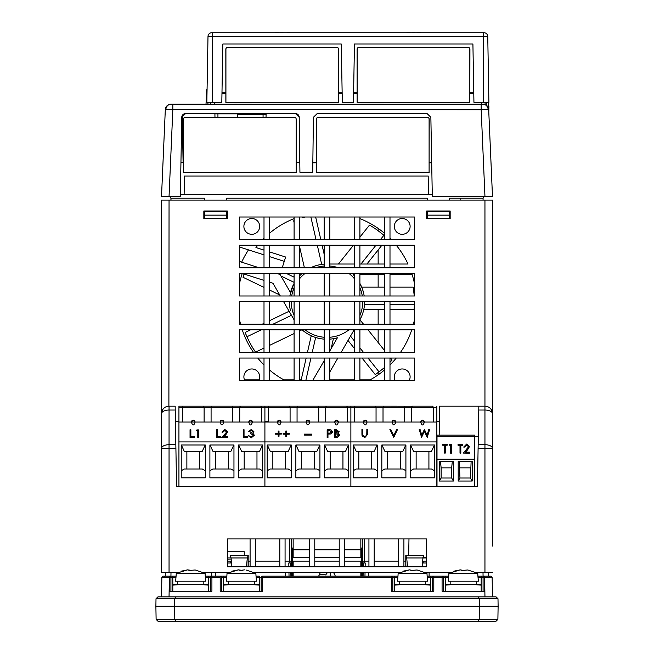 <?xml version="1.0" encoding="UTF-8"?>
<svg xmlns="http://www.w3.org/2000/svg" width="654" height="654" viewBox="0 0 654 654"><rect width="100%" height="100%" fill="white"/><g stroke="black" fill="none" stroke-linecap="round" stroke-linejoin="round"><path stroke-width="0.98" d="M488.873 576.174L490.639 576.174A1.504 1.504 0 0 1 492.143 577.645L484.622 577.645L484.622 576.174L488.873 576.174A1.504 1.063 90 0 1 489.936 577.637M165.127 576.174L169.378 576.174L169.378 577.645L161.857 577.645A1.504 1.504 0 0 1 163.361 576.174L165.127 576.174A1.504 1.063 90 0 0 164.064 577.637M290.907 576.174L290.842 572.413M290.744 566.765L290.678 562.971L288.798 562.971L288.864 566.765M288.962 572.413L289.027 576.174M364.973 576.174L365.038 572.413M365.136 566.765L365.202 562.971L363.322 562.971L363.256 566.765M363.158 572.413L363.093 576.174M175.55 596.857L157.966 596.857L156.012 598.737L174.741 598.737L174.692 606.258L479.308 606.258L479.259 598.737L174.741 598.737L175.55 596.857L496.034 596.857L497.988 598.737L479.259 598.737L478.45 596.857M156.012 598.737L155.881 606.258L174.692 606.258L174.782 619.42L479.219 619.42L479.308 606.258L498.119 606.258L497.988 598.737M497.882 619.42L495.936 621.3L478.409 621.3L479.219 619.42L497.882 619.42L498.119 606.258M478.409 621.3L175.591 621.3L174.782 619.42L156.118 619.42L155.881 606.258M156.118 619.42L158.064 621.3L175.591 621.3M478.107 576.174L484.573 576.174A1.504 1.504 0 0 0 483.069 577.678L483.069 591.216L483.069 577.678L478.188 577.678M443.584 591.216L443.584 577.678L443.584 591.216M427.34 576.174L442.079 576.174A1.504 1.504 0 0 1 443.584 577.678L448.472 577.678M481.189 584.218L481.189 585.126L469.196 584.218L481.189 585.126L481.189 584.218L457.457 584.218L445.464 585.126L445.464 576.174L442.079 576.174L448.546 576.174M457.457 584.218L445.464 584.218L445.464 591.216L481.189 591.216L481.189 576.174L484.622 576.174L484.573 591.216L442.079 591.216L442.079 577.645L443.584 577.678M430.422 584.218L430.422 585.126L430.422 584.218L418.429 584.218L430.422 585.126L430.422 576.174L433.806 576.174A1.504 1.504 0 0 0 432.302 577.678L432.302 591.216L432.302 577.678A1.504 1.504 0 0 1 433.806 576.174L430.422 576.174L433.806 576.174L433.806 591.216L391.313 591.216L391.313 577.645L392.817 577.678L392.817 591.216M205.454 576.174L220.194 576.174A1.504 1.504 0 0 1 221.698 577.678L221.698 591.216L221.698 577.678A1.504 1.504 0 0 0 220.194 576.174L226.66 576.174M256.221 576.174L259.303 576.174L259.303 577.678L256.303 577.678M391.313 576.174L394.697 576.174L391.313 576.174L394.697 576.174L391.313 576.174L391.313 577.645L262.687 577.645L262.687 576.174A1.504 1.504 0 0 0 261.183 577.678A1.504 1.504 0 0 1 262.687 576.174L391.313 576.174A1.504 1.504 0 0 1 392.817 577.678L394.697 577.678L394.697 576.174L397.779 576.174M226.586 577.678L223.578 577.678L223.578 576.174L220.194 576.174L220.194 591.216L262.687 591.216L262.687 577.645L259.303 577.678L259.303 585.126L247.31 584.218L223.578 584.218L223.578 591.216L259.303 591.216L259.303 584.218L247.31 584.218M261.183 591.216L261.183 577.678L261.183 591.216M170.931 591.216L170.931 577.678L170.931 591.216M196.543 584.218L172.811 584.218L172.811 591.216L208.536 591.216L208.536 585.126L196.543 584.218L208.536 584.218L208.536 585.126L208.536 576.174L211.921 576.174A1.504 1.504 0 0 0 210.416 577.678L210.416 591.216L210.416 577.678L205.528 577.678M169.378 576.174L175.893 576.174M175.812 577.678L170.931 577.678A1.504 1.504 0 0 0 169.427 576.174L169.427 591.216L211.921 591.216L211.921 576.174M492.478 596.857L492.143 577.645L492.478 596.857M484.957 596.857L484.622 577.645L483.069 577.678M170.931 577.678L169.378 577.645L169.043 596.857M161.522 596.857L161.857 577.645M423.007 557.429L426.473 557.429M227.527 557.96L231.058 557.96L231.917 566.765M405.921 566.765L405.791 561.124L403.91 561.124L405.791 561.124L403.91 561.124L405.791 561.124L403.91 561.124L405.791 561.124L405.791 566.765L405.791 555.491L423.841 555.483L422.942 557.96L426.473 557.96M248.079 566.765L248.209 555.491L247.31 557.96L231.058 557.96L230.159 555.491L248.209 555.491M246.452 566.765L247.31 557.96M248.209 566.765L248.209 561.124L248.209 566.765M405.791 555.491L406.69 557.96L407.548 566.765M422.083 566.765L422.942 557.96L406.69 557.96M422.631 561.124L426.473 561.124L423.841 561.124L423.841 563.004L422.451 563.004L426.473 563.004M227.527 563.004L230.159 563.004L230.159 561.124L227.527 561.124L231.369 561.124M248.209 561.124L250.09 561.124L248.209 561.124M255.354 561.124L279.806 561.124L255.354 561.124M285.07 561.124L309.514 561.124L285.07 561.124M314.778 561.124L339.222 561.124M344.486 561.124L368.93 561.124L344.486 561.124L368.93 561.124L344.486 561.124L368.93 561.124L344.486 561.124L360.844 561.124L360.844 566.765M374.194 561.124L398.646 561.124L374.194 561.124M231.246 559.898L227.527 559.857M406.992 561.124C404.213 561.124 404.213 561.124 406.992 561.124M364.605 379.86L364.605 380.612M364.605 538.937L364.605 562.963M175.901 448.391L161.522 448.391L161.522 413.704A7.521 7.521 0 0 1 169.051 406.183L175.166 406.183L176.572 486.666L477.428 486.666L478.164 444.712L484.949 444.712L484.949 200.091L492.478 200.091L492.47 413.549M161.53 413.549L161.522 200.091L169.051 200.091L168.895 406.183M483.004 572.413L483.069 576.174L483.004 572.413M485.104 406.183L478.834 406.183L478.164 444.712M478.834 406.183L439.3 406.183L439.807 435.139M474.608 436.267L478.311 436.267M492.478 546.082L492.478 413.704A7.521 7.521 0 0 0 484.949 406.183M492.478 572.413L475.957 572.413M203.835 218.518L227.339 218.518L227.339 210.997L203.835 210.997L203.835 218.518L205.642 218.518M426.661 210.997L426.661 218.518L450.165 218.518L450.165 210.997L426.661 210.997M450.165 218.518L426.661 218.518M389.997 217.014L389.997 239.577M384.356 239.577L384.356 217.014M359.904 217.014L359.904 239.577M354.264 239.577L354.264 217.014M329.82 217.014L329.82 239.577M324.18 239.577L324.18 217.014M299.736 217.014L299.736 239.577M294.096 239.577L294.096 217.014M269.644 217.014L269.644 239.577M264.003 239.577L264.003 217.014M414.44 217.014L239.56 217.014L239.56 239.577L414.44 239.577L414.44 217.014M389.997 245.225L389.997 267.788M384.356 267.788L384.356 245.225M359.904 245.225L359.904 267.788M354.264 267.788L354.264 245.225M329.82 245.225L329.82 267.788M324.18 267.788L324.18 245.225M299.736 245.225L299.736 267.788M294.096 267.788L294.096 245.225M269.644 245.225L269.644 267.788M264.003 267.788L264.003 245.225M414.44 245.225L239.56 245.225L239.56 267.788L414.44 267.788L414.44 245.225M389.997 273.429L389.997 295.992M384.356 295.992L384.356 273.429M359.904 273.429L359.904 295.992M354.264 295.992L354.264 273.429M329.82 273.429L329.82 295.992M324.18 295.992L324.18 273.429M299.736 273.429L299.736 295.992M294.096 295.992L294.096 273.429M269.644 273.429L269.644 295.992M264.003 295.992L264.003 273.429M414.44 273.429L239.56 273.429L239.56 295.992L414.44 295.992L414.44 273.429M389.997 301.633L389.997 324.196M384.356 324.196L384.356 301.633M359.904 301.633L359.904 324.196M354.264 324.196L354.264 301.633M329.82 301.633L329.82 324.196M324.18 324.196L324.18 301.633M299.736 301.633L299.736 324.196M294.096 324.196L294.096 301.633M269.644 301.633L269.644 324.196M264.003 324.196L264.003 301.633M414.44 301.633L239.56 301.633L239.56 324.196L414.44 324.196L414.44 301.633M389.997 329.837L389.997 352.408M384.356 352.408L384.356 329.837M359.904 329.837L359.904 352.408M354.264 352.408L354.264 329.837M329.82 329.837L329.82 352.408M324.18 352.408L324.18 329.837M299.736 329.837L299.736 352.408M294.096 352.408L294.096 329.837M269.644 329.837L269.644 352.408M264.003 352.408L264.003 329.837M414.44 329.837L239.56 329.837L239.56 352.408L414.44 352.408L414.44 329.837M389.997 358.049L389.997 380.612M384.356 380.612L384.356 358.049M359.904 358.049L359.904 380.612M354.264 380.612L354.264 358.049M329.82 358.049L329.82 380.612M324.18 380.612L324.18 358.049M299.736 358.049L299.736 380.612M294.096 380.612L294.096 358.049M269.644 358.049L269.644 380.612M264.003 380.612L264.003 358.049M414.44 358.049L239.56 358.049L239.56 380.612L414.44 380.612L414.44 358.049M439.562 421.225L436.856 421.225M268.393 421.225L264.911 421.225M178.934 421.225L175.427 421.225M484.949 200.091L169.051 200.091M227.527 538.937L227.527 566.765L426.473 566.765L426.473 538.937L227.527 538.937M250.09 566.765L250.09 538.937M255.354 538.937L255.354 566.765M279.806 566.765L279.806 538.937M285.07 538.937L285.07 566.765M309.514 566.765L309.514 538.937M314.778 538.937L314.778 566.765M339.222 566.765L339.222 538.937M344.486 538.937L344.486 566.765M368.93 566.765L368.93 538.937M374.194 538.937L374.194 566.765M398.646 566.765L398.646 538.937M403.91 538.937L403.91 566.765M450.696 572.413L425.19 572.413M399.929 572.413L254.071 572.413M228.81 572.413L203.304 572.413M178.043 572.413L161.522 572.413L161.522 413.704A7.521 3.679 0 0 1 169.051 410.025L175.231 410.025M244.261 555.483L244.261 551.723L244.261 555.483M227.527 551.723L244.261 551.723M289.395 379.86L289.395 380.612M289.395 538.937L289.395 562.963M291.275 379.86L291.275 380.612M291.275 538.937L291.275 566.765M362.725 379.86L362.725 380.612M362.725 538.937L362.725 566.765M361.785 576.174L361.785 572.413L361.785 576.174M361.785 566.765L361.785 547.962L361.785 566.765M368.365 572.413L368.365 576.174M362.725 572.413L362.725 576.174M488.71 572.413L488.71 576.174L488.71 572.413M165.29 572.413L165.29 576.174L165.29 572.413M291.275 572.413L291.275 576.174M285.635 572.413L285.635 576.174M292.215 566.765L292.215 547.962L292.215 566.765M292.215 572.413L292.215 576.174L292.215 572.413M170.996 572.413L170.931 576.174L170.996 572.413M296.164 172.264L296.164 119.093A1.782 1.782 -0 0 0 294.382 117.319L185.319 117.319A1.88 1.88 -0 0 0 183.439 119.2L183.472 172.394L296.164 172.264L296.164 119.093M185.319 117.319L185.319 117.319A1.782 1.782 -0 0 0 183.537 119.093L183.537 172.264M296.229 172.394L183.472 172.394M429.098 172.264L429.196 119.2A1.88 1.88 -0 0 0 427.315 117.319L318.253 117.319A1.88 1.88 -0 0 0 316.373 119.2L316.405 172.394L429.098 172.264L429.098 119.093A1.782 1.782 -0 0 0 427.315 117.319M318.253 117.319L318.253 117.319A1.782 1.782 -0 0 0 316.471 119.093L316.471 172.264M312.833 162.813L316.373 162.813M429.196 162.813L431.689 162.813M429.163 172.394L316.405 172.394M364.719 104.158L362.283 104.158L364.719 104.158M367.188 104.158L365.112 104.158L367.188 104.158M244.179 104.158L248.61 104.158L244.179 104.158M233.846 104.158L237.091 104.158L233.846 104.158M172.828 104.19L170.947 104.19L172.828 104.19L172.828 109.733L169.051 196.331L161.522 196.331L165.315 109.586A5.641 5.641 0 0 1 170.947 104.19L483.053 104.19A5.641 5.641 0 0 1 488.685 109.586L492.478 196.331L484.949 196.331L489.462 196.331M451.505 104.19L483.053 104.19L481.172 104.19L481.172 109.733L165.315 109.586M299.221 117.303A3.76 3.76 0 0 0 295.461 113.592L299.221 117.303L299.924 172.264L312.71 172.264L313.413 117.303L317.174 113.592L427.103 113.592L430.863 117.287L432.302 196.331L484.949 196.331L481.172 109.733L488.685 109.586L492.478 196.331M372.126 104.19L383.416 104.19M217.937 104.19L431.149 104.19M263.063 117.319L263.063 113.592L263.063 117.319M161.522 196.331L180.332 196.331L181.763 117.287L185.523 113.592A3.76 3.76 0 0 0 181.763 117.287M295.461 113.592L185.523 113.592M217.937 117.319L217.937 113.592L217.937 117.319M383.416 104.158L360.844 104.158L383.416 104.158M240.5 104.158L251.782 104.158L240.5 104.158M240.231 104.158L242.822 104.158L240.231 104.158M378.02 104.158L381.617 104.158L378.02 104.158M378.069 104.158L376.712 104.158L378.069 104.158M235.571 584.218L223.578 585.126L223.578 584.218M255.869 573.313L245.961 569.977L255.869 573.313L255.984 575.569L255.869 573.313L227.02 573.313L226.897 575.569L227.02 573.313L238.383 569.855L231.81 571.22M255.984 575.569L256.482 581.21L226.398 581.21L226.897 575.569M242.675 570.46L238.383 569.855L240.206 570.46L244.506 569.855M406.69 584.218L394.697 584.218L394.697 591.216L430.422 591.216L430.422 585.126L418.429 584.218L406.69 584.218L394.697 585.126L394.697 577.678L397.697 577.678M426.98 573.313L417.072 569.977L426.98 573.313L427.103 575.569L426.98 573.313L398.131 573.313L398.016 575.569L398.131 573.313L409.494 569.855L402.921 571.22M427.103 575.569L427.602 581.21L397.518 581.21L398.016 575.569M412.56 570.435L409.494 569.855L411.325 570.46L417.072 569.977L412.56 570.435M184.804 584.218L172.811 585.126L172.811 584.218M205.094 573.313L195.186 569.977L205.094 573.313L205.217 575.569L205.094 573.313L176.245 573.313L176.13 575.569L176.245 573.313L187.608 569.855L181.035 571.22M205.217 575.569L205.716 581.21L175.632 581.21L176.13 575.569M191.908 570.46L187.608 569.855L189.439 570.46L195.186 569.977M477.755 573.313L467.847 569.977L477.755 573.313L477.87 575.569L477.755 573.313L448.906 573.313L448.783 575.569L448.906 573.313L460.269 569.855L453.696 571.22M477.87 575.569L478.368 581.21L448.284 581.21L448.783 575.569M463.326 570.435L460.269 569.855L462.092 570.46L467.847 569.977L463.326 570.435M309.514 557.363L293.156 557.363L293.156 538.937M344.486 557.363L360.844 557.363L360.844 538.937M339.222 557.363L314.778 557.363M293.156 380.612L293.156 379.86M360.844 380.612L360.844 379.86M318.751 576.174A8.461 8.461 0 0 1 320.689 572.413M333.311 572.413A8.461 8.461 0 0 1 335.249 576.174M293.156 576.174L293.156 572.413M293.156 566.765L293.156 561.124L309.514 561.124M360.844 576.174L360.844 572.413M319.667 576.174A30.059 4.186 36 0 1 318.907 575.577M330.736 572.413A30.059 4.186 -81.1 0 1 330.221 576.174M319.52 574.089A30.059 4.186 -171.1 0 1 325.7 574.915A30.059 4.186 126 0 1 327.572 572.413M291.275 301.633A35.725 35.725 0 0 0 294.096 315.547M305.075 329.837A35.725 35.725 0 0 0 324.18 337.251M329.82 337.251A35.725 35.725 0 0 0 348.925 329.837M359.904 315.547A35.725 35.725 0 0 0 362.725 301.633M239.56 319.863A89.32 89.32 0 0 0 240.582 324.196A89.32 89.32 0 0 1 239.56 319.863M242.25 329.837A89.32 89.32 0 0 0 253.515 352.408A89.32 89.32 0 0 1 242.25 329.837M257.75 358.049A89.32 89.32 0 0 0 264.003 364.957A89.32 89.32 0 0 1 257.75 358.049M269.644 370.107A89.32 89.32 0 0 0 285.283 380.612A89.32 89.32 0 0 1 269.644 370.107M368.717 380.612A89.32 89.32 0 0 0 384.356 370.107A89.32 89.32 0 0 1 368.717 380.612M389.997 364.957A89.32 89.32 0 0 0 396.25 358.049A89.32 89.32 0 0 1 389.997 364.957M400.485 352.408A89.32 89.32 0 0 0 411.75 329.837A89.32 89.32 0 0 1 400.485 352.408M413.418 324.196A89.32 89.32 0 0 0 414.44 319.863A89.32 89.32 0 0 1 413.418 324.196M363.534 324.196L359.904 319.839A37.605 37.605 0 0 0 364.605 301.633L364.605 301.968M409.159 380.612A7.897 7.897 0 0 0 402.218 368.954A7.897 7.897 0 0 0 395.269 380.612M243.885 226.415A7.897 7.897 0 0 0 251.782 234.312A7.897 7.897 0 0 0 259.679 226.415A7.897 7.897 0 0 0 251.782 218.518A7.897 7.897 0 0 0 243.885 226.415M258.731 380.612A7.897 7.897 0 0 0 251.782 368.954A7.897 7.897 0 0 0 244.841 380.612M394.321 226.415A7.897 7.897 0 0 0 402.218 234.312A7.897 7.897 0 0 0 410.115 226.415A7.897 7.897 0 0 0 402.218 218.518A7.897 7.897 0 0 0 394.321 226.415M282.209 267.788L284.269 261.347L269.644 256.662M264.003 254.856L239.56 247.016M248.495 249.877A94.029 94.029 0 0 0 241.653 262.18M276.756 273.429L280.059 274.492L280.402 273.429M239.56 261.51L259.156 267.788M294.096 283.427A37.605 37.605 0 0 0 290.499 292.567L280.059 274.492M324.18 264.134A37.605 37.605 0 0 0 310.609 267.788M302.123 273.429A37.605 37.605 0 0 0 299.736 275.735M408.014 264.028A89.32 89.32 0 0 0 396.25 245.225A89.32 89.32 0 0 1 408.014 264.028L389.997 264.028M384.356 264.028L359.904 264.028M354.264 264.028L329.82 264.028M354.264 275.735A37.605 37.605 0 0 0 353.103 274.557L354.264 274.557M359.904 274.557L384.356 274.557M389.997 274.557L412.118 274.557A89.32 89.32 0 0 1 414.44 283.403A89.32 89.32 0 0 0 412.118 274.557M364.18 295.992A37.605 37.605 0 0 0 359.904 283.427A37.605 37.605 0 0 1 364.18 295.992M329.82 371.962L337.856 358.049M341.11 352.408L354.141 329.837M329.82 339.132A37.605 37.605 0 0 0 337.399 337.775L329.82 350.904M324.18 360.673L312.669 380.612M307.445 352.408L311.239 335.78A37.605 37.605 0 0 1 302.123 329.837A37.605 37.605 0 0 0 324.18 339.132M269.644 282.209L272.971 283.272L280.321 295.992M283.574 301.633L294.096 319.855M242.25 273.429A89.32 89.32 0 0 0 239.56 283.403A89.32 89.32 0 0 1 242.25 273.429L264.003 280.402M391.247 239.577A89.32 89.32 0 0 0 389.997 238.309A89.32 89.32 0 0 1 391.247 239.577M384.356 233.159A89.32 89.32 0 0 0 359.904 218.599A89.32 89.32 0 0 1 384.356 233.159M294.096 218.599A89.32 89.32 0 0 0 269.644 233.159A89.32 89.32 0 0 1 294.096 218.599M264.003 238.309A89.32 89.32 0 0 0 262.753 239.577A89.32 89.32 0 0 1 264.003 238.309M255.935 247.523A89.32 89.32 0 0 1 257.75 245.225A89.32 89.32 0 0 0 255.935 247.523L264.003 250.114M362.283 295.992A35.725 35.725 0 0 0 359.904 287.719M354.264 278.547A35.725 35.725 0 0 0 348.925 273.429M338.437 267.788A35.725 35.725 0 0 0 329.82 266.014M324.18 266.014A35.725 35.725 0 0 0 315.563 267.788M305.075 273.429A35.725 35.725 0 0 0 299.736 278.547M294.096 287.719A35.725 35.725 0 0 0 291.717 295.992M269.644 251.921L285.651 257.047L284.269 261.347M289.82 295.992L293.262 285.021M293 285.553L291.471 289.297M291.161 290.245L290.899 291.095M318.375 265.025L314.492 266.17M313.552 266.513L312.735 266.84M363.73 293.564L362.602 289.518M286.329 273.429L294.096 277.165M264.003 287.384L243.018 277.28L243.803 274.729M294.096 222.589L293.679 220.79L294.096 220.627M302.369 217.733L304.968 217.014M299.736 247.31L304.404 267.788M310.871 217.014L316.021 239.577M317.313 245.225L321.686 264.404M315.653 217.014L320.803 239.577M322.087 245.225L324.18 254.373M389.997 287.139L413.23 287.139L414.26 295.992M414.44 301.78L414.383 304.739L389.997 304.739M384.356 287.139L361.703 287.139M384.356 304.739L364.482 304.739M390.528 358.049L392.098 360.011L390.283 361.973M384.356 367.638L379.058 371.889L368.014 358.049M384.356 350.307L368.03 329.837M363.518 352.408L359.904 347.879M354.264 340.799L350.519 336.107M379.058 371.889A87.44 87.44 0 0 1 375.233 374.57L362.054 358.049M354.264 348.28L348.018 340.448M375.233 374.57L379.802 371.325M331.145 348.615L333.409 338.69M305.786 380.612L310.936 358.049M312.228 352.408L315.637 337.48M301.012 380.612L306.162 358.049M264.003 348.059L255.6 352.105C253.515 349.571 250.621 344.454 246.926 336.753L261.273 329.837M269.644 345.337L294.096 333.565M299.736 330.85L301.837 329.837M272.988 324.196L291.463 315.302M293.229 318.187L293.581 318.882M246.926 336.753A87.44 87.44 0 0 1 245.16 332.428L250.531 329.837M262.246 324.196L264.003 323.346M269.644 320.632L289.125 311.255M245.16 332.428L247.302 337.603M250.686 344.315L252.779 347.854M253.67 349.252L254.095 349.906M269.644 290.098L279.716 294.946M280.934 276.004L294.096 282.34M414.383 304.739A87.44 87.44 0 0 1 414.096 309.399L389.997 309.399M384.356 309.399L363.796 309.399M381.92 245.225L366.927 264.028M359.904 237.124L369.428 225.18C372.412 226.562 377.235 229.922 383.906 235.252A87.44 87.44 0 0 1 384.356 235.628M383.906 235.252L380.456 239.577M375.96 245.225L360.959 264.028M353.446 245.225L338.453 264.028M289.395 301.633A37.605 37.605 0 0 0 290.474 310.601M330.891 339.042A37.605 37.605 0 0 0 337.399 337.775M460.13 198.211L460.13 200.091L460.13 198.211M459.288 461.471L459.942 478.017L470.471 478.017L471.125 461.471M459.942 467.863L470.471 467.863M458.201 461.471L472.204 461.471L472.204 481.025L458.201 481.025L458.201 461.471M470.471 478.017L472.204 481.025M459.942 478.017L458.201 481.025M451.669 478.017L451.669 467.863L441.139 467.863L441.139 478.017L451.669 478.017L453.402 481.025L439.398 481.025L439.398 461.471L453.402 461.471L453.402 481.025M441.139 478.017L439.398 481.025M440.485 461.471L441.139 467.863M451.669 467.863L452.315 461.471M437.003 459.214L437.003 435.139L474.608 435.139L474.608 459.214L437.003 459.214L437.003 486.666M474.608 459.214L474.608 486.666M444.475 445.178L442.505 445.178L442.505 444.279L447.254 444.279L447.254 445.178L445.284 445.178L445.284 453.075L444.475 453.075L444.475 445.178M444.475 445.268L442.505 445.178M450.622 453.165L451.432 453.075L450.622 453.075L450.622 445.178L449.224 445.178L449.756 444.279L451.432 444.279L451.432 453.165M460.007 445.268L458.037 445.268L458.037 444.279L462.795 444.279L462.795 445.268L460.825 445.268M468.591 446.821L466.629 445.039L464.528 447.066L463.719 447.066L466.67 444.05L469.4 446.666L467.569 449.821L465.305 452.176L469.515 452.176L469.515 453.165L463.457 453.075M469.4 446.707L467.569 449.911L465.386 452.176M462.795 445.178L460.825 445.178L460.825 453.165L460.007 453.165L460.007 445.178L458.037 445.178M450.622 445.268L449.282 445.178M447.254 445.178L445.284 445.268M445.284 453.075L444.475 453.075M460.007 453.075L460.825 453.165M469.515 453.075L463.367 453.075L468.591 446.739L466.629 444.949L464.528 446.984L463.719 446.984M261.42 422.043L261.42 407.311L260.717 406.183L240.443 406.183L264.911 406.183L264.911 422.043L178.934 422.043L178.934 406.183L203.402 406.183L183.063 406.191L182.425 407.311L182.425 422.043M183.128 406.183L182.425 407.311L211.078 407.311L211.078 422.043M204.113 422.043L204.113 407.311L203.402 406.183L232.056 406.183L211.79 406.183L211.078 407.311L239.74 407.311L239.74 422.043M232.767 422.043L232.767 407.311L232.056 406.183L240.443 406.183L239.74 407.311L268.393 407.311L268.393 422.043M223.807 422.043C222.548 425.909 221.297 425.909 220.046 422.043L220.611 420.702L221.927 420.162L223.235 420.702L223.799 422.026M195.145 422.043C193.895 425.909 192.644 425.909 191.385 422.043L191.949 420.702L193.265 420.162L194.581 420.702L195.137 422.026M252.46 422.01L250.58 420.162L251.896 420.702L252.452 422.026C251.21 425.909 249.951 425.909 248.7 422.043M244.187 451.309L244.187 468.992M256.973 468.992L256.973 451.309M262.516 444.998L259.581 451.309L241.579 451.309L238.653 444.998M238.547 470.741L241.579 468.992L259.581 468.992L262.614 470.741M238.547 477.829L238.547 444.998L262.614 444.998L262.614 477.829L238.547 477.829M215.534 451.309L215.534 468.992M228.32 468.992L228.32 451.309M209.893 470.741L212.926 468.992L230.919 468.992L233.96 470.741M233.96 444.998L233.96 477.829L209.893 477.829L209.893 444.998L233.96 444.998M233.854 444.998L230.919 451.309L212.926 451.309L209.991 444.998M183.063 406.191L182.425 407.311L178.934 407.311M248.7 422.01L250.58 420.162L249.264 420.702L248.708 422.026M260.783 406.191L261.42 407.311M240.443 406.183L239.74 407.311M232.121 406.191L232.767 407.311M211.79 406.183L211.078 407.311M198.595 437.698L197.786 437.698L197.786 430.692L196.404 430.692L196.936 429.891L198.595 429.891L198.595 437.698M198.595 429.891L198.595 437.51L197.786 437.51M216.637 437.51L216.637 429.703L217.447 429.703L217.447 436.709L220.913 436.709L220.913 437.51L216.637 437.51M227.731 437.698L221.608 437.698L226.807 431.885L224.853 430.299L222.761 432.106L221.951 432.106L224.894 429.498L227.617 431.82L223.537 436.709L227.731 436.709L227.731 437.698M227.731 437.51L221.608 437.51M227.617 431.82L225.793 434.812L223.742 436.709M243.231 437.51L243.231 429.703L244.04 429.703L244.04 436.709L247.506 436.709L247.506 437.51L243.231 437.51M253.057 431.714L251.242 430.487L249.354 431.689L248.602 431.501M251.242 430.299L248.545 431.501L251.234 429.498L253.866 431.526L252.812 433.136L254.324 435.188L251.21 437.706L248.201 435.409L251.218 436.905L253.515 435.253L250.744 433.602L250.744 432.801L253.057 431.526L251.242 430.487M253.858 431.632L252.812 433.324M254.324 435.27L251.21 437.894L248.242 435.597M253.515 435.441L250.744 433.602M244.04 429.891L244.04 436.709M247.506 437.51L243.231 437.698M226.807 432.073L224.853 430.487L222.761 432.294L221.968 432.106M217.447 429.891L217.447 436.709M220.913 437.51L216.637 437.698M190.044 437.698L190.044 429.703L190.854 429.703L190.854 436.709L194.32 436.709L194.32 437.698L190.044 437.698M190.854 429.891L190.854 436.709M178.934 422.043L178.934 441.908L264.911 441.908L264.911 486.666L264.911 441.908L350.879 441.908L350.879 486.666L350.879 441.908L436.856 441.908L436.856 486.666M264.911 422.043L264.911 441.908L264.911 422.043L277.361 422.043L279.242 420.162L277.925 420.702L277.361 422.026C278.612 425.909 279.863 425.909 281.122 422.043L277.361 422.01M181.232 477.829L181.232 444.998L205.299 444.998L205.299 477.829L181.232 477.829M181.232 470.741L184.264 468.992L202.266 468.992L205.299 470.741M186.872 451.309L186.872 468.992M199.658 468.992L199.658 451.309M205.201 444.998L202.266 451.309L184.264 451.309L181.338 444.998M178.934 441.908L178.934 486.666M203.468 406.191L204.113 407.311M194.32 437.51L190.044 437.51M264.911 407.311L264.911 406.183L289.37 406.183L269.105 406.183L268.393 407.311L297.055 407.311L297.055 422.043M290.082 422.043L290.082 407.311L289.37 406.183L318.032 406.183L297.758 406.183L297.055 407.311L325.708 407.311L325.708 422.043M318.735 422.043L318.735 407.311L318.032 406.183L346.685 406.183L326.42 406.183L325.708 407.311L350.879 407.311L350.879 422.043L338.429 422.043C337.178 425.909 335.927 425.909 334.676 422.043L309.775 422.043C308.524 425.909 307.266 425.909 306.015 422.043L281.122 422.043M326.354 406.191L325.708 407.311L326.354 406.191M309.767 422.026L309.211 420.702L307.895 420.162L306.579 420.702L306.023 422.026L309.775 422.043M338.429 422.01L337.865 420.702L336.548 420.162L335.24 420.702L334.676 422.026L336.548 420.162L338.429 422.01L334.676 422.01M278.203 434.207L275.547 434.207L275.547 433.316L278.203 433.316L278.203 431.027L279.005 431.027L279.005 433.316L281.653 433.316L281.653 434.019L279.005 434.019L279.005 436.308L278.203 436.308L278.203 434.019L275.547 434.019M279.005 436.308L278.203 436.308M281.114 422.026L280.55 420.702L279.242 420.162L281.122 422.01M297.758 406.183L297.055 407.311M269.105 406.183L268.393 407.311M346.751 406.191L347.397 407.311L346.685 406.183L350.879 406.183L346.685 406.183M318.097 406.191L318.735 407.311M289.436 406.191L290.082 407.311M347.397 422.043L347.397 407.311M330.156 451.309L330.156 468.992M342.949 468.992L342.949 451.309M348.484 444.998L345.549 451.309L327.556 451.309L324.621 444.998M324.515 470.741L327.556 468.992L345.549 468.992L348.59 470.741M324.515 477.829L324.515 444.998L348.59 444.998L348.59 477.829L324.515 477.829M301.502 451.309L301.502 468.992M314.288 468.992L314.288 451.309M295.861 470.741L298.894 468.992L316.896 468.992L319.929 470.741M319.929 444.998L319.929 477.829L295.861 477.829L295.861 444.998L319.929 444.998M319.822 444.998L316.896 451.309L298.894 451.309L295.968 444.998M267.2 477.829L267.2 444.998L291.275 444.998L291.275 477.829L267.2 477.829M267.2 470.741L270.241 468.992L288.234 468.992L291.275 470.741M272.849 451.309L272.849 468.992M285.635 468.992L285.635 451.309M291.169 444.998L288.234 451.309L270.241 451.309L267.306 444.998M335.339 430.528L335.339 433.022L338.331 431.673L335.339 430.528M334.529 437.51L334.529 429.727L336.287 429.727L339.14 431.656L338.102 433.308L339.827 435.302L336.957 437.51L334.529 437.51L336.957 437.51M335.339 433.815L335.339 436.709L339.025 435.302L337.554 433.913L335.339 433.815M339.132 431.754L338.102 433.496M339.827 435.392L336.957 437.698M327.155 437.698L327.155 429.727L330.965 429.841L332.69 431.812L330.891 433.79L327.965 433.921L327.965 437.698L327.155 437.698M332.682 431.91L330.891 433.978L327.965 434.109M432.662 406.183L412.388 406.183L432.662 406.183L433.365 407.311L436.856 407.311L436.856 422.043L350.879 422.043L350.879 441.908L350.879 407.311L354.37 407.311L354.37 422.043M278.203 433.316L278.203 431.215M279.005 431.215L279.005 433.316M281.653 434.019L279.005 434.207M285.806 434.207L283.149 434.207L283.149 433.316L285.806 433.316L285.806 431.215M286.607 431.215L286.607 433.316L289.256 433.316L289.256 434.207L286.607 434.207M289.256 434.019L286.607 434.019L286.607 436.496L285.806 436.496L285.806 434.019L283.149 434.019M304.233 435.106L304.233 434.117L307.691 434.117L307.691 435.106L304.233 435.106M308.377 435.106L308.377 434.117L311.835 434.117L311.835 435.106L308.377 435.106M338.331 431.861L335.339 430.716L335.339 433.022M331.88 432.008L329.608 430.716L327.965 430.716L327.965 433.12L329.534 433.136L331.88 431.82L329.608 430.528L327.965 430.528L327.965 433.12M327.965 437.51L327.155 437.51M339.025 435.49L337.554 434.101L335.339 434.003L335.339 436.709M311.835 434.918L308.377 434.918M307.691 434.918L304.233 434.918M286.607 436.308L285.806 436.308M285.806 433.316L285.806 431.027L286.607 431.027L286.607 433.316M350.879 407.311L350.879 406.183L375.347 406.183L355.073 406.183L354.37 407.311L383.023 407.311L383.023 422.043M404.712 422.043L404.712 407.311L404.066 406.191L383.734 406.183L412.134 406.257M412.388 406.183L411.685 407.311L411.685 422.043M376.05 422.043L376.05 407.311L375.347 406.183L383.734 406.183L383.023 407.311L433.365 407.311L433.365 422.043M395.744 422.043C394.493 425.909 393.242 425.909 391.983 422.043L392.555 420.702L393.863 420.162L395.179 420.702L395.744 422.026M367.09 422.043C365.839 425.909 364.58 425.909 363.33 422.043L363.894 420.702L365.21 420.162L366.526 420.702L367.082 422.026M424.405 422.043C423.154 425.909 421.895 425.909 420.645 422.043L421.209 420.702L422.525 420.162L423.841 420.702L424.397 422.026M416.132 451.309L416.132 468.992M428.918 468.992L428.918 451.309M434.452 444.998L431.526 451.309L413.524 451.309L410.589 444.998M410.491 470.741L413.524 468.992L431.526 468.992L434.558 470.741M410.491 477.829L410.491 444.998L434.558 444.998L434.558 477.829L410.491 477.829M387.47 451.309L387.47 468.992M400.256 468.992L400.256 451.309M381.83 470.741L384.871 468.992L402.864 468.992L405.905 470.741M405.905 444.998L405.905 477.829L381.83 477.829L381.83 444.998L405.905 444.998M405.799 444.998L402.864 451.309L384.871 451.309L381.936 444.998M353.176 477.829L353.176 444.998L377.244 444.998L377.244 477.829L353.176 477.829M353.176 470.741L356.209 468.992L374.211 468.992L377.244 470.741M358.817 451.309L358.817 468.992M371.603 468.992L371.603 451.309M377.137 444.998L374.211 451.309L356.209 451.309L353.274 444.998M436.856 422.043L436.856 441.908M436.856 406.183L436.856 407.311L436.856 406.183M355.073 406.183L354.37 407.311M432.727 406.191L433.365 407.311M412.322 406.191L411.685 407.311M404.066 406.191L404.712 407.311M383.734 406.183L383.023 407.311M375.412 406.191L376.05 407.311M367.654 434.109L364.883 437.371L362.087 435.736L361.932 429.433L362.733 429.433L362.766 435.098L364.834 436.578L366.763 435.27L366.853 429.433L367.654 429.433L367.654 434.297L364.883 437.559L362.087 435.924L361.932 434.166M361.932 434.297L361.932 429.621M421.593 437.166L419.214 429.433L420.04 429.433L421.789 435.106L424.389 429.433L427.062 435.065L428.82 429.433L429.637 429.433L427.234 437.166L424.43 431.248L421.593 437.166M424.43 431.248L421.593 437.354L419.271 429.621M429.637 429.433L427.234 437.354L424.43 431.436M397.469 429.621L393.782 437.354L389.972 429.621M366.853 434.068L366.853 429.621M393.667 437.166L389.882 429.433L390.74 429.433L393.724 435.531L396.7 429.433L397.558 429.433L393.667 437.166M378.143 374.856L378.143 372.551M378.143 342.524L378.143 329.837M378.143 324.196L378.143 309.399M378.143 287.139L378.143 274.557M378.143 264.028L378.143 249.951M370.115 379.86L359.904 379.86M354.264 379.86L329.82 379.86M301.183 379.86L299.736 379.86M294.096 379.86L283.885 379.86M259.09 379.86L244.482 379.86M378.143 230.715L378.143 228.409M487.23 106.038L485.26 104.64M485.227 104.632L483.053 104.19M488.53 106.071L488.366 102.31L488.53 106.071M206.599 90.783L206.01 104.19L206.599 90.783A5.641 5.641 0 0 1 207.081 88.74M169.043 196.331L167.171 196.331M170.931 200.091L170.931 198.203M483.069 200.091L483.069 198.203M266.031 117.319L266.096 113.592M182.278 115.464L183.095 162.486M214.904 113.592L214.97 117.319M427.471 211.373L449.355 211.373L449.233 218.395L427.593 218.395L427.463 210.997M427.536 215.133L449.29 215.133M428.19 176.024L184.444 176.024L184.126 194.451L428.509 194.451L428.19 176.024M427.275 200.091L427.242 198.211L226.758 198.211L226.725 200.091M204.449 200.091L204.416 198.211L170.964 198.211L170.996 200.091M170.432 196.331L170.964 198.211M204.71 215.133L226.464 215.133L226.407 218.395L204.767 218.395L204.637 210.997M226.537 210.997L226.464 215.133M483.568 196.331L483.036 198.211L449.584 198.211L449.551 200.091M432.269 194.451L428.509 194.451M180.365 194.451L184.126 194.451M180.945 162.486L183.439 162.486M296.262 162.486L299.794 162.486M312.833 162.486L316.373 162.486M429.196 162.486L431.689 162.486M204.645 211.373L226.529 211.373M237.402 113.878L237.459 117.319M485.072 102.31L485.113 104.583M210.67 102.31L210.637 104.19L210.67 102.31M221.968 93.285L225.859 93.285M338.617 93.285L342.148 93.285M353.593 93.285L357.133 93.285M469.891 93.285L473.782 93.285M488.8 112.096L488.898 106.071L487.255 106.071M214.365 102.31L214.365 104.19M214.913 113.878L266.088 113.878M408.513 32.7L406.674 32.7L408.513 32.7M410.352 32.7L408.807 32.7L410.352 32.7M487.753 36.436A3.76 3.76 0 0 0 483.993 32.741L211.757 32.741A3.76 3.76 0 0 0 207.997 36.436L206.844 102.31L221.812 102.31L222.826 44.022L341.29 44.022L342.312 102.31L353.438 102.31L354.452 44.022L472.916 44.022L473.937 102.31L488.898 102.31L487.753 36.436L483.257 36.436L483.257 102.31M225.646 32.733L470.095 32.733M287.065 32.7L289.575 32.7L287.065 32.7M280.435 32.7L283.28 32.7L280.435 32.7M281.498 32.7L282.773 32.7L281.498 32.7M455.993 32.733L460.62 32.733L455.993 32.733M404.025 32.733L412.887 32.733L404.025 32.733M381.257 32.733L376.63 32.733L381.257 32.733M418.004 32.7L420.882 32.7L418.004 32.7M416.762 32.7L420.375 32.7L416.762 32.7M412.331 32.7L415.167 32.7L412.331 32.7M413.385 32.7L414.661 32.7L413.385 32.7M276.626 32.7L274.786 32.7L276.626 32.7M278.473 32.7L276.912 32.7L278.473 32.7M338.617 92.909L342.148 92.909M353.601 92.909L357.133 92.909M466.694 32.733L469.49 32.733L466.694 32.733M450.304 32.733L445.48 32.733L450.304 32.733M436.798 32.733L440.559 32.733L436.798 32.733M419.566 32.733L421.274 32.733L419.566 32.733M420.048 32.733L422.819 32.733L420.048 32.733M419.059 32.733L421.953 32.733L419.059 32.733M389.547 32.733L398.613 32.733L389.547 32.733M394.068 32.733L397.746 32.733L394.068 32.733M410.679 32.733L401.409 32.733L410.679 32.733M452.486 32.733L446.028 32.733L452.486 32.733C455.871 32.733 455.871 32.733 452.486 32.733M451.612 32.733L446.028 32.733L451.612 32.733C454.023 32.733 454.023 32.733 451.612 32.733M392.253 32.733L434.746 32.733L392.253 32.733M418.576 32.733L437.379 32.733L418.576 32.733M452.421 32.733L437.379 32.733L452.421 32.733M338.551 102.31L338.649 49.246A1.88 1.88 -0 0 0 336.769 47.366L227.706 47.366A1.88 1.88 -0 0 0 225.826 49.246L225.859 102.441L338.551 102.31L338.551 49.148A1.782 1.782 -0 0 0 336.769 47.366M227.706 47.366L227.706 47.366A1.782 1.782 -0 0 0 225.924 49.148L225.924 102.31M221.976 92.86L225.826 92.86M338.649 92.86L342.14 92.86M469.825 102.31L469.924 49.246A1.88 1.88 -0 0 0 468.043 47.366L358.981 47.366A1.88 1.88 -0 0 0 357.1 49.246L357.133 102.441L469.825 102.31L469.825 49.148A1.782 1.782 -0 0 0 468.043 47.366M358.981 47.366A1.782 1.782 -0 0 0 357.198 49.148L357.198 102.31M353.601 92.86L357.1 92.86M469.924 92.86L473.774 92.86M442.079 576.174L442.079 577.645L432.302 577.645M223.578 585.126L223.578 577.678L221.698 577.678M432.302 577.678L427.414 577.678M262.687 576.174A1.504 1.504 0 0 0 261.183 577.678M220.194 577.645L210.416 577.678M172.811 585.126L172.811 576.174M259.303 577.645L261.183 577.645M392.817 577.645L394.697 577.645M230.159 562.971L231.549 562.971M169.051 406.183L169.051 444.712L175.836 444.712M169.051 572.413L169.051 444.712A7.521 3.679 0 0 0 161.522 448.391M478.769 410.025L484.949 410.025A7.521 3.679 180 0 1 492.478 413.704M478.099 448.391L492.478 448.391A7.521 3.679 180 0 0 484.949 444.712L484.949 572.413M165.854 109.57A5.641 5.24 -90 0 1 171.086 104.19M488.146 109.57A5.641 5.24 -90 0 0 482.914 104.19M360.844 549.842L344.486 549.842M339.222 549.842L314.778 549.842M309.514 549.842L293.156 549.842M437.003 436.3L474.608 436.3M237.418 114.802L266.072 114.802M486.625 105.474L486.486 102.31M207.98 102.31L207.898 104.19M481.377 102.31L481.377 104.19M483.257 32.741L483.257 36.436L212.485 36.436L212.485 102.31M212.485 32.741L212.485 36.436L207.997 36.436A3.76 3.76 0 0 1 211.757 32.741M215.493 576.174L215.493 572.413M429.106 576.174L429.106 572.413M227.903 572.847L227.903 572.413M408.979 538.937L408.685 555.483M211.741 576.174L211.675 572.413M248.209 561.23L248.814 561.124M254.602 581.21L254.602 584.218M228.279 581.21L228.279 584.218M425.721 581.21L425.721 584.218M399.398 581.21L399.398 584.218M203.835 581.21L203.835 584.218M177.512 581.21L177.512 584.218M476.488 581.21L476.488 584.218M450.165 581.21L450.165 584.218M220.046 422.01L221.927 420.162L223.807 422.01M191.385 422.01L193.265 420.162L195.145 422.01M306.015 422.01L307.895 420.162L309.775 422.01M424.405 422.01L422.525 420.162L420.645 422.01M391.983 422.01L393.863 420.162L395.744 422.01M363.33 422.01L365.21 420.162L367.09 422.01"/></g></svg>
